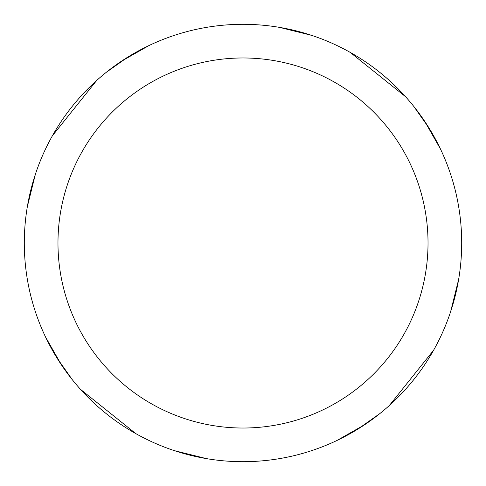 <?xml version="1.0" encoding="UTF-8"?>
<svg xmlns="http://www.w3.org/2000/svg" width="486" height="486" viewBox="0 0 486 486"><rect width="100%" height="100%" fill="white"/><g stroke="black" fill="none" stroke-linecap="round" stroke-linejoin="round"><path stroke-width="0.73" d="M243 24.306A218.694 218.694 0 0 1 461.694 243A218.694 218.694 0 0 1 243 461.694A218.694 218.694 0 0 1 24.306 243A218.694 218.694 0 0 1 243 24.306M243 57.974A185.026 185.026 0 0 1 428.026 243A185.026 185.026 0 0 1 243 428.026A185.026 185.026 0 0 1 57.974 243A185.026 185.026 0 0 1 243 57.974M433.652 350.151L389.304 405.549M364.883 424.582L336.98 440.474M279.547 27.38L311.684 35.369M413.574 106.13L429.095 128.122M206.453 458.62L174.316 450.631M72.426 379.87L56.905 357.878M52.348 135.849L96.696 80.451M121.117 61.418L149.02 45.526M350.151 52.348L405.549 96.696M424.582 121.117L440.474 149.02M458.62 279.547L450.631 311.684M379.87 413.574L357.878 429.095M135.849 433.652L80.451 389.304M61.418 364.883L45.526 336.98M27.38 206.453L35.369 174.316M106.13 72.426L128.122 56.905"/></g></svg>
